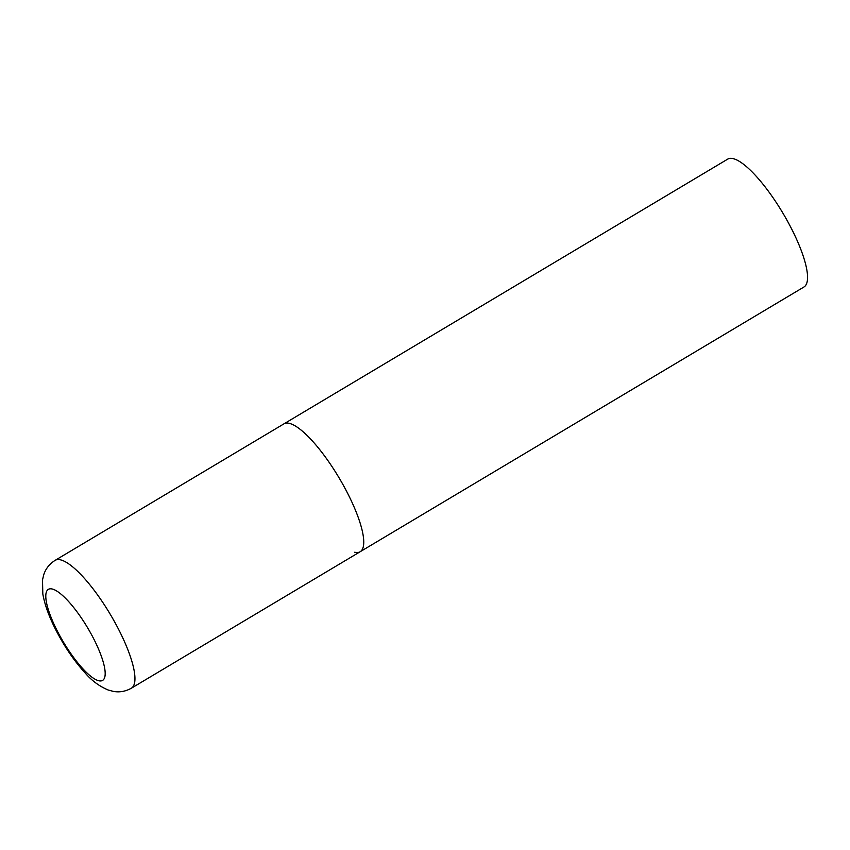 <?xml version="1.0" encoding="UTF-8"?>
<svg xmlns="http://www.w3.org/2000/svg" width="850" height="850" viewBox="0 0 850 850"><rect width="100%" height="100%" fill="white"/><g stroke="black" fill="none" stroke-linecap="round" stroke-linejoin="round"><path stroke-width="1.27" d="M360.177 551.724L803.972 286.981A74.439 19.731 59.2 0 0 787.461 221.085A74.439 19.731 59.2 0 0 733.157 158.631A74.439 19.731 59.2 0 0 727.706 159.131L55.101 560.362A74.439 19.731 -120.8 0 1 119.181 630.487A74.439 19.731 -120.8 0 1 131.368 688.213L360.177 551.724A74.439 19.731 -120.8 0 0 347.979 493.999A74.439 19.731 -120.8 0 0 283.911 423.874A74.439 19.731 59.2 0 1 289.361 423.374A74.439 19.731 59.2 0 1 343.655 485.828A74.439 19.731 59.2 0 1 360.177 551.724A74.439 19.731 59.2 0 1 354.726 552.224M57.014 630.456A52.998 14.046 -120.8 0 0 98.759 680.744A52.998 14.046 -120.8 0 0 93.957 639.296A52.998 14.046 -120.8 0 0 52.211 589.008A52.998 14.046 -120.8 0 0 57.014 630.456M131.368 688.213C125.481 691.486 119.446 692.537 113.252 691.369L108.141 689.998C99.524 686.375 91.959 680.818 85.446 673.327C74.301 661.151 64.366 646.574 55.643 629.563C49.013 616.601 44.731 604.732 42.819 593.969L42.5 579.955L43.722 574.802C45.634 568.799 49.428 563.986 55.101 560.362"/></g></svg>
